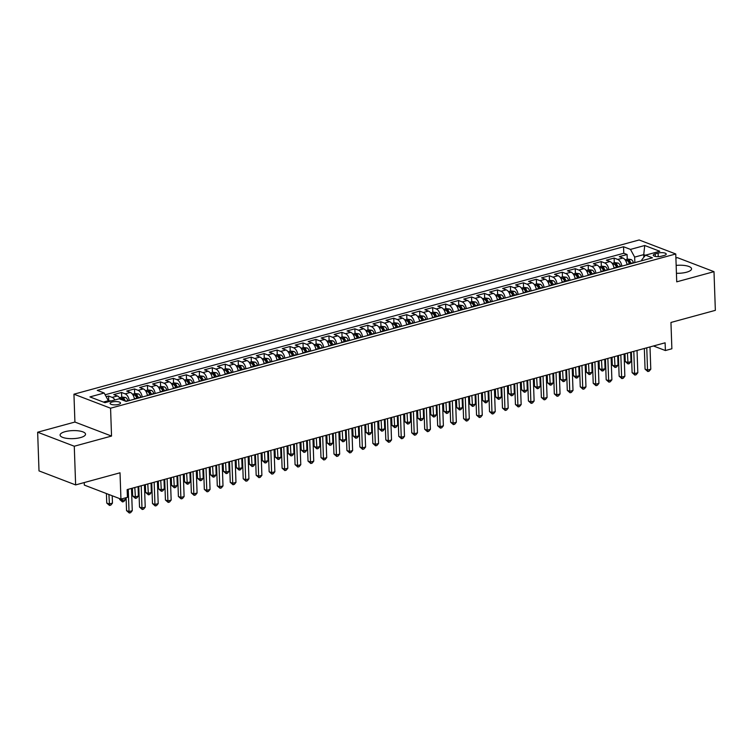 <?xml version="1.0" encoding="UTF-8"?>
<svg xmlns="http://www.w3.org/2000/svg" width="753" height="753" viewBox="0 0 753 753"><rect width="100%" height="100%" fill="white"/><g stroke="black" fill="none" stroke-linecap="round" stroke-linejoin="round"><path stroke-width="1.13" d="M80.533 437.578A12.726 4.019 -2 0 0 85.531 434.18A12.726 4.019 -2 0 0 78.387 430.838A12.726 4.019 -2 0 0 65.097 431.676A12.726 4.019 -2 0 0 60.089 435.074A12.726 4.019 -2 0 0 67.233 438.415A12.726 4.019 -2 0 0 80.533 437.578M676.429 273.283A12.726 4.019 -2 0 0 686.557 272.209A12.726 4.019 -2 0 0 691.555 268.812A12.726 4.019 -2 0 0 676.156 265.404M118.466 404.427A5.224 1.647 -2 0 0 120.518 403.034A5.224 1.647 -2 0 0 117.59 401.66A5.224 1.647 -2 0 0 112.131 402.008A5.224 1.647 -2 0 0 110.079 403.401A5.224 1.647 -2 0 0 113.006 404.775A5.224 1.647 -2 0 0 118.466 404.427M84.232 482.569L84.317 485.092L120.941 499.107L127.426 497.338L127.153 489.601L665.115 342.803L665.388 350.54L671.874 348.771L670.951 322.463L715.35 310.349L713.995 271.664L677.371 257.648L675.902 258.053M37.65 432.213L39.005 470.898L75.629 484.913L74.274 446.228L111.538 436.062L110.569 408.211L73.945 394.196L74.914 422.047L37.65 432.213L74.274 446.228M110.569 408.211L675.761 253.977L639.137 239.972L73.945 394.196M627.023 264.755A6.532 3.709 -105.3 0 0 622.929 258.025L619.314 256.641L627.089 254.514L627.258 259.248M621.837 266.167A6.532 3.709 -105.3 0 0 617.742 259.437L614.128 258.053L614.297 262.788M614.128 258.053L606.353 260.18L609.968 261.564A6.532 3.709 -105.3 0 1 614.062 268.284M601.092 271.824A6.532 3.709 -105.3 0 0 596.997 265.094L593.392 263.719L601.167 261.592L601.336 266.327M588.112 275.184L588.159 275.353A6.532 3.709 -105.3 0 0 584.036 268.633L580.422 267.249L588.206 265.131L588.366 269.866M575.17 278.902A6.532 3.709 -105.3 0 0 571.075 272.172L567.461 270.788L575.245 268.67L575.405 273.405M562.209 282.441A6.532 3.709 -105.3 0 0 558.114 275.711L554.5 274.327L562.275 272.209L562.444 276.935M549.219 285.801L549.276 285.971A6.532 3.709 -105.3 0 0 545.153 279.25L541.539 277.866L549.314 275.739L549.483 280.474M536.277 289.51A6.532 3.709 -105.3 0 0 532.183 282.789L528.578 281.406L536.352 279.278L536.513 284.013M523.297 292.879L523.344 293.039A6.532 3.709 -105.3 0 0 519.222 286.319L515.607 284.935L523.391 282.817L523.551 287.552M510.355 296.588A6.532 3.709 -105.3 0 0 506.261 289.858L502.646 288.474L510.421 286.356L510.59 291.091M497.366 299.948L497.422 300.118A6.532 3.709 -105.3 0 0 493.3 293.397L489.685 292.013L497.46 289.896L497.629 294.63M484.433 303.657A6.532 3.709 -105.3 0 0 480.339 296.936L476.724 295.553L484.499 293.425L484.668 298.16M471.444 307.026L471.491 307.186A6.532 3.709 -105.3 0 0 467.368 300.475L463.754 299.092L471.538 296.964L471.698 301.699M458.502 310.735A6.532 3.709 -105.3 0 0 454.407 304.005L450.793 302.621L458.577 300.503L458.737 305.238M445.541 314.274A6.532 3.709 -105.3 0 0 441.446 307.544L437.832 306.16L445.607 304.043L445.776 308.777M432.551 317.634L432.608 317.804A6.532 3.709 -105.3 0 0 428.485 311.083L424.871 309.699L432.646 307.582L432.815 312.316M419.609 321.343A6.532 3.709 -105.3 0 0 415.515 314.622L411.91 313.239L419.685 311.111L419.854 315.846M406.629 324.712L406.676 324.872A6.532 3.709 -105.3 0 0 402.554 318.161L398.939 316.778L406.724 314.65L406.884 319.385M393.687 328.421A6.532 3.709 -105.3 0 0 389.593 321.691L385.978 320.317L393.763 318.19L393.923 322.924M380.726 331.96A6.532 3.709 -105.3 0 0 376.632 325.23L373.017 323.846L380.792 321.729L380.962 326.463M367.765 335.499A6.532 3.709 -105.3 0 0 363.671 328.769L360.056 327.386L367.831 325.268L368.001 330.002M354.776 338.859L354.823 339.029A6.532 3.709 -105.3 0 0 350.7 332.308L347.095 330.925L354.87 328.797L355.03 333.532M341.834 342.568A6.532 3.709 -105.3 0 0 337.739 335.847L334.125 334.464L341.909 332.337L342.069 337.071M328.873 346.107A6.532 3.709 -105.3 0 0 324.778 339.377L321.164 338.003L328.939 335.876L329.108 340.61M315.884 349.467L315.94 349.637A6.532 3.709 -105.3 0 0 311.817 342.916L308.203 341.533L315.978 339.415L316.147 344.149M302.951 353.185A6.532 3.709 -105.3 0 0 298.856 346.455L295.242 345.072L303.017 342.954L303.186 347.688M289.961 356.546L290.009 356.715A6.532 3.709 -105.3 0 0 285.886 349.994L282.271 348.611L290.056 346.493L290.216 351.218M277.019 360.254A6.532 3.709 -105.3 0 0 272.925 353.534L269.31 352.15L277.095 350.023L277.255 354.757M264.03 363.624L264.087 363.784A6.532 3.709 -105.3 0 0 259.964 357.073L256.349 355.689L264.124 353.562L264.294 358.296M251.097 367.332A6.532 3.709 -105.3 0 0 247.003 360.602L243.388 359.219L251.163 357.101L251.333 361.835M238.108 370.692L238.155 370.862A6.532 3.709 -105.3 0 0 234.032 364.141L230.427 362.758L238.202 360.64L238.372 365.374M225.166 374.41A6.532 3.709 -105.3 0 0 221.071 367.68L217.457 366.297L225.241 364.179L225.401 368.904M212.205 377.94A6.532 3.709 -105.3 0 0 208.11 371.22L204.496 369.836L212.28 367.709L212.44 372.443M199.216 381.31L199.272 381.47A6.532 3.709 -105.3 0 0 195.149 374.759L191.535 373.375L199.31 371.248L199.479 375.982M186.283 385.018A6.532 3.709 -105.3 0 0 182.188 378.288L178.574 376.905L186.349 374.787L186.518 379.521M173.294 388.379L173.341 388.548A6.532 3.709 -105.3 0 0 169.218 381.827L165.613 380.444L173.388 378.326L173.548 383.061M160.351 392.097A6.532 3.709 -105.3 0 0 156.257 385.367L152.643 383.983L160.427 381.865L160.587 386.6M147.362 395.457L147.419 395.626A6.532 3.709 -105.3 0 0 143.296 388.906L139.681 387.522L147.456 385.395L147.626 390.129M134.429 399.165A6.532 3.709 -105.3 0 0 130.335 392.445L126.72 391.061L134.495 388.934L134.665 393.668M120.424 399.231A6.532 3.709 -105.3 0 0 117.374 395.974L113.759 394.6L121.534 392.473L121.704 397.208M658.103 253.093L655.251 253.865A5.055 1.6 -2 0 0 653.265 255.22A5.055 1.6 -2 0 0 656.098 256.547A5.055 1.6 -2 0 0 661.388 256.218L664.24 255.436A5.055 1.6 -2 0 0 666.226 254.09A5.055 1.6 -2 0 0 663.384 252.754A5.055 1.6 -2 0 0 658.103 253.093L658.226 256.641M643.824 257.291L643.73 254.627L634.657 257.102L630.477 249.403L623.55 246.749L97.25 390.365L104.178 393.019L89.918 396.906L104.968 402.667L119.228 398.77L126.156 401.424L652.456 257.808L645.528 255.163L641.782 259.832L641.81 260.717M630.477 249.403L644.737 245.506L659.779 251.267L645.528 255.163M627.089 254.514L623.776 253.253L105.138 394.779M114.87 399.965A6.532 3.709 74.7 0 0 112.188 397.396L108.573 396.012L106.164 396.671M121.534 392.473L125.149 393.857A6.532 3.709 74.7 0 1 129.243 400.587M134.495 388.934L138.11 390.318A6.532 3.709 74.7 0 1 142.204 397.047M147.456 385.395L151.071 386.778A6.532 3.709 74.7 0 1 155.165 393.508M160.427 381.865L164.041 383.239A6.532 3.709 74.7 0 1 168.126 389.969M173.388 378.326L177.002 379.71A6.532 3.709 74.7 0 1 181.097 386.43M186.349 374.787L189.963 376.171A6.532 3.709 74.7 0 1 194.058 382.901M199.31 371.248L202.924 372.631A6.532 3.709 74.7 0 1 207.019 379.361M212.28 367.709L215.885 369.092A6.532 3.709 74.7 0 1 219.98 375.822M225.241 364.179L228.856 365.553A6.532 3.709 74.7 0 1 232.95 372.283M238.202 360.64L241.817 362.024A6.532 3.709 74.7 0 1 245.911 368.744M251.163 357.101L254.778 358.484A6.532 3.709 74.7 0 1 258.872 365.205M264.124 353.562L267.739 354.945A6.532 3.709 74.7 0 1 271.833 361.675M277.095 350.023L280.7 351.406A6.532 3.709 74.7 0 1 284.794 358.136M290.056 346.493L293.67 347.867A6.532 3.709 74.7 0 1 297.764 354.597M303.017 342.954L306.631 344.337A6.532 3.709 74.7 0 1 310.725 351.058M315.978 339.415L319.592 340.798A6.532 3.709 74.7 0 1 323.686 347.519M328.939 335.876L332.553 337.259A6.532 3.709 74.7 0 1 336.647 343.989M341.909 332.337L345.523 333.72A6.532 3.709 74.7 0 1 349.608 340.45M354.87 328.797L358.484 330.181A6.532 3.709 74.7 0 1 362.579 336.911M367.831 325.268L371.445 326.651A6.532 3.709 74.7 0 1 375.54 333.372M380.792 321.729L384.406 323.112A6.532 3.709 74.7 0 1 388.501 329.833M393.763 318.19L397.368 319.573A6.532 3.709 74.7 0 1 401.462 326.303M406.724 314.65L410.338 316.034A6.532 3.709 74.7 0 1 414.432 322.764M419.685 311.111L423.299 312.495A6.532 3.709 74.7 0 1 427.393 319.225M432.646 307.582L436.26 308.956A6.532 3.709 74.7 0 1 440.354 315.686M445.607 304.043L449.221 305.426A6.532 3.709 74.7 0 1 453.315 312.147M458.577 300.503L462.182 301.887A6.532 3.709 74.7 0 1 466.276 308.617M471.538 296.964L475.152 298.348A6.532 3.709 74.7 0 1 479.247 305.078M484.499 293.425L488.113 294.809A6.532 3.709 74.7 0 1 492.208 301.539M497.46 289.896L501.074 291.27A6.532 3.709 74.7 0 1 505.169 298M510.421 286.356L514.035 287.74A6.532 3.709 74.7 0 1 518.13 294.461M523.391 282.817L527.006 284.201A6.532 3.709 74.7 0 1 531.091 290.922M536.352 279.278L539.967 280.662A6.532 3.709 74.7 0 1 544.061 287.392M549.314 275.739L552.928 277.123A6.532 3.709 74.7 0 1 557.022 283.853M562.275 272.209L565.889 273.584A6.532 3.709 74.7 0 1 569.983 280.314M575.245 268.67L578.85 270.054A6.532 3.709 74.7 0 1 582.944 276.775M588.206 265.131L591.82 266.515A6.532 3.709 74.7 0 1 595.915 273.235M601.167 261.592L604.781 262.976A6.532 3.709 74.7 0 1 608.876 269.706M634.845 262.618L634.657 257.102M120.941 499.107L120.019 472.799L75.629 484.913M675.761 253.977L676.731 281.838L713.995 271.664M653.472 345.985L665.388 350.54M645.425 255.276L643.73 254.627L644.737 245.506M108.394 401.735L108.357 400.718L103.415 402.074M623.776 253.253L623.55 246.749M108.573 396.012L108.733 400.747M104.178 393.019L108.357 400.718M111.538 436.062L74.914 422.047M644.342 348.47L645.067 369.13L647.542 370.081L646.761 347.811M650.78 369.196L649.133 371.191L647.844 371.54L647.542 370.081L650.78 369.196L649.999 346.926M647.844 371.54L645.067 369.13M625.112 259.841L627.776 259.107L631.052 259.512A4.32 2.457 74.7 0 1 633.433 262.646L633.527 262.976M624.999 353.75L625.272 361.553L627.738 362.504L630.986 361.619L630.656 352.206M631.07 263.644L630.967 263.324A4.32 2.457 -105.3 0 0 629.339 260.66L627.786 261.084A4.32 2.457 74.7 0 1 629.414 263.748L629.517 264.068M629.339 260.66L629.423 262.891A2.203 1.252 74.7 0 1 629.847 263.785L629.903 263.964M627.418 353.091L628.04 363.963L625.272 361.553M630.986 361.619L629.339 363.614L628.04 363.963M631.381 352.009L632.106 372.669L634.581 373.62L633.8 351.35M637.819 372.735L636.172 374.721L634.873 375.079L634.581 373.62L637.819 372.735L637.038 350.465M634.873 375.079L632.106 372.669M618.42 355.548L619.135 376.208L621.611 377.149L620.839 354.889M624.858 376.265L623.211 378.26L621.912 378.618L621.611 377.149L624.858 376.265L624.077 354.004M621.912 378.618L619.135 376.208M605.459 359.087L606.174 379.747L608.65 380.689L607.869 358.428M611.888 379.804L610.25 381.799L608.951 382.157L608.65 380.689L611.888 379.804L611.116 357.543M608.951 382.157L606.174 379.747M592.489 362.626L593.213 383.277L595.689 384.228L594.908 361.958M598.927 383.343L597.28 385.338L595.99 385.687L595.689 384.228L598.927 383.343L598.155 361.082M595.99 385.687L593.213 383.277M612.151 263.371L614.815 262.646L618.091 263.051A4.32 2.457 74.7 0 1 620.463 266.186L620.566 266.515M612.029 357.289L612.302 365.092L614.777 366.043L618.025 365.158L617.695 355.745M618.109 267.183L618.006 266.863A4.32 2.457 -105.3 0 0 616.378 264.199L614.825 264.623A4.32 2.457 74.7 0 1 616.443 267.287L616.547 267.607M616.378 264.199L616.453 266.421A2.203 1.252 74.7 0 1 616.886 267.324L616.942 267.503M614.448 356.63L615.079 367.502L612.302 365.092M618.025 365.158L616.378 367.144L615.079 367.502M599.19 266.91L601.854 266.186L605.13 266.59A4.32 2.457 74.7 0 1 607.502 269.725L607.605 270.045M599.068 360.828L599.341 368.631L601.816 369.582L605.054 368.697L604.725 359.285M605.139 270.722L605.035 270.393A4.32 2.457 -105.3 0 0 603.417 267.739L601.863 268.162A4.32 2.457 74.7 0 1 603.482 270.826L603.586 271.146M603.417 267.739L603.492 269.96A2.203 1.252 74.7 0 1 603.925 270.864L603.981 271.042M601.487 360.169L602.118 371.041L599.341 368.631M605.054 368.697L603.417 370.683L602.118 371.041M586.22 270.449L588.893 269.725L592.169 270.129A4.32 2.457 74.7 0 1 594.541 273.264L594.644 273.584M586.107 364.367L586.38 372.17L588.855 373.111L592.093 372.227L591.764 362.824M592.178 274.261L592.074 273.932A4.32 2.457 -105.3 0 0 590.456 271.278L588.893 271.701A4.32 2.457 74.7 0 1 590.521 274.356L590.625 274.685M590.456 271.278L590.531 273.499A2.203 1.252 74.7 0 1 590.954 274.403L591.011 274.572M588.526 363.708L589.157 374.58L586.38 372.17M592.093 372.227L590.446 374.222L589.157 374.58M573.259 273.988L575.932 273.264L579.208 273.659A4.32 2.457 74.7 0 1 581.58 276.803L581.683 277.123M573.146 367.906L573.419 375.709L575.894 376.651L579.132 375.766L578.803 366.353M579.217 277.791L579.113 277.471A4.32 2.457 -105.3 0 0 577.495 274.807L575.932 275.231A4.32 2.457 74.7 0 1 577.56 277.895L577.664 278.224M577.495 274.807L577.57 277.038A2.203 1.252 74.7 0 1 577.993 277.932L578.05 278.111M575.565 367.238L576.196 378.119L573.419 375.709M579.132 375.766L577.485 377.761L576.196 378.119M579.528 366.156L580.252 386.816L582.728 387.767L581.947 365.497M585.966 386.882L584.319 388.877L583.029 389.226L582.728 387.767L585.966 386.882L585.185 364.612M583.029 389.226L580.252 386.816M560.298 277.528L562.962 276.793L566.237 277.198A4.32 2.457 74.7 0 1 568.619 280.332L568.713 280.662M560.185 371.436L560.458 379.239L562.924 380.19L566.171 379.305L565.842 369.892M566.256 281.33L566.152 281.01A4.32 2.457 -105.3 0 0 564.524 278.346L562.971 278.77A4.32 2.457 74.7 0 1 564.599 281.434L564.694 281.754M564.524 278.346L564.609 280.577A2.203 1.252 74.7 0 1 565.032 281.471L565.089 281.65M562.604 370.777L563.225 381.649L560.458 379.239M566.171 379.305L564.524 381.3L563.225 381.649M566.567 369.695L567.291 390.355L569.757 391.306L568.986 369.036M573.005 390.421L571.358 392.407L570.059 392.765L569.757 391.306L573.005 390.421L572.224 368.151M570.059 392.765L567.291 390.355M547.337 281.057L550.001 280.332L553.276 280.737A4.32 2.457 74.7 0 1 555.648 283.872L555.752 284.201M547.215 374.975L547.487 382.778L549.963 383.729L553.21 382.844L552.881 373.432M553.295 284.869L553.191 284.549A4.32 2.457 -105.3 0 0 551.563 281.886L550.01 282.309A4.32 2.457 74.7 0 1 551.629 284.973L551.733 285.293M551.563 281.886L551.638 284.107A2.203 1.252 74.7 0 1 552.071 285.011L552.128 285.189M549.634 374.316L550.264 385.188L547.487 382.778M553.21 382.844L551.563 384.839L550.264 385.188M553.606 373.234L554.321 393.894L556.796 394.836L556.025 372.575M560.044 393.951L558.397 395.946L557.098 396.304L556.796 394.836L560.044 393.951L559.263 371.69M557.098 396.304L554.321 393.894M534.366 284.596L537.04 283.872L540.315 284.276A4.32 2.457 74.7 0 1 542.687 287.411L542.791 287.731M534.254 378.514L534.526 386.317L537.002 387.268L540.24 386.383L539.91 376.971M540.325 288.408L540.221 288.079A4.32 2.457 -105.3 0 0 538.602 285.425L537.049 285.848A4.32 2.457 74.7 0 1 538.668 288.512L538.771 288.832M538.602 285.425L538.677 287.646A2.203 1.252 74.7 0 1 539.11 288.55L539.167 288.728M536.673 377.855L537.303 388.727L534.526 386.317M540.24 386.383L538.602 388.369L537.303 388.727M540.635 376.773L541.36 397.433L543.835 398.375L543.054 376.114M547.073 397.49L545.436 399.485L544.137 399.843L543.835 398.375L547.073 397.49L546.302 375.229M544.137 399.843L541.36 397.433M521.405 288.135L524.079 287.411L527.354 287.815A4.32 2.457 74.7 0 1 529.726 290.95L529.83 291.27M521.292 382.053L521.565 389.856L524.041 390.798L527.279 389.913L526.949 380.51M527.364 291.948L527.26 291.618A4.32 2.457 -105.3 0 0 525.641 288.964L524.079 289.387A4.32 2.457 74.7 0 1 525.707 292.042L525.81 292.371M525.641 288.964L525.716 291.185A2.203 1.252 74.7 0 1 526.14 292.089L526.196 292.258M523.712 381.394L524.342 392.266L521.565 389.856M527.279 389.913L525.632 391.908L524.342 392.266M527.674 380.312L528.399 400.963L530.874 401.914L530.093 379.653M534.112 401.029L532.465 403.024L531.176 403.373L530.874 401.914L534.112 401.029L533.34 378.768M531.176 403.373L528.399 400.963M508.444 291.675L511.118 290.95L514.393 291.355A4.32 2.457 74.7 0 1 516.765 294.489L516.869 294.809M508.331 385.592L508.604 393.395L511.08 394.337L514.318 393.452L513.988 384.039M514.403 295.477L514.299 295.157A4.32 2.457 -105.3 0 0 512.671 292.493L511.118 292.917A4.32 2.457 74.7 0 1 512.746 295.581L512.849 295.91M512.671 292.493L512.755 294.724A2.203 1.252 74.7 0 1 513.179 295.618L513.235 295.797M510.75 384.924L511.372 395.805L508.604 393.395M514.318 393.452L512.671 395.447L511.372 395.805M514.713 383.842L515.438 404.502L517.913 405.453L517.132 383.183M521.151 404.568L519.504 406.564L518.205 406.912L517.913 405.453L521.151 404.568L520.37 382.298M518.205 406.912L515.438 404.502M495.483 295.214L498.147 294.479L501.423 294.884A4.32 2.457 74.7 0 1 503.795 298.028L503.898 298.348M495.37 389.122L495.634 396.925L498.11 397.876L501.357 396.991L501.027 387.579M501.442 299.016L501.338 298.696A4.32 2.457 -105.3 0 0 499.71 296.033L498.157 296.456A4.32 2.457 74.7 0 1 499.785 299.12L499.879 299.44M499.71 296.033L499.794 298.263A2.203 1.252 74.7 0 1 500.218 299.157L500.274 299.336M497.78 388.463L498.411 399.335L495.634 396.925M501.357 396.991L499.71 398.986L498.411 399.335M501.752 387.381L502.467 408.041L504.943 408.992L504.171 386.722M508.19 408.107L506.543 410.093L505.244 410.451L504.943 408.992L508.19 408.107L507.409 385.837M505.244 410.451L502.467 408.041M482.522 298.753L485.186 298.019L488.462 298.423A4.32 2.457 74.7 0 1 490.834 301.558L490.937 301.887M482.4 392.661L482.673 400.464L485.148 401.415L488.386 400.53L488.066 391.118M488.471 302.555L488.377 302.235A4.32 2.457 -105.3 0 0 486.749 299.572L485.196 299.995A4.32 2.457 74.7 0 1 486.815 302.659L486.918 302.979M486.749 299.572L486.824 301.802A2.203 1.252 74.7 0 1 487.257 302.697L487.313 302.875M484.819 392.002L485.45 402.874L482.673 400.464M488.386 400.53L486.749 402.526L485.45 402.874M488.791 390.92L489.506 411.58L491.982 412.522L491.21 390.261M495.22 411.646L493.582 413.632L492.283 413.99L491.982 412.522L495.22 411.646L494.448 389.376M492.283 413.99L489.506 411.58M469.552 302.282L472.225 301.558L475.501 301.962A4.32 2.457 74.7 0 1 477.873 305.097L477.976 305.417M469.439 396.2L469.712 404.003L472.187 404.954L475.425 404.069L475.096 394.657M475.51 306.094L475.407 305.774A4.32 2.457 -105.3 0 0 473.788 303.111L472.235 303.534A4.32 2.457 74.7 0 1 473.853 306.198L473.957 306.518M473.788 303.111L473.863 305.332A2.203 1.252 74.7 0 1 474.296 306.236L474.352 306.415M471.858 395.541L472.489 406.413L469.712 404.003M475.425 404.069L473.788 406.055L472.489 406.413M456.591 305.822L459.264 305.097L462.54 305.502A4.32 2.457 74.7 0 1 464.912 308.636L465.015 308.956M456.478 399.739L456.751 407.542L459.226 408.484L462.464 407.599L462.135 398.196M462.549 309.634L462.446 309.304A4.32 2.457 -105.3 0 0 460.827 306.65L459.264 307.073A4.32 2.457 74.7 0 1 460.892 309.728L460.996 310.057M460.827 306.65L460.902 308.871A2.203 1.252 74.7 0 1 461.325 309.775L461.382 309.944M458.897 399.081L459.528 409.952L456.751 407.542M462.464 407.599L460.817 409.594L459.528 409.952M443.63 309.361L446.294 308.636L449.569 309.041A4.32 2.457 74.7 0 1 451.951 312.175L452.054 312.495M443.517 403.279L443.79 411.082L446.265 412.023L449.503 411.138L449.174 401.735M449.588 313.173L449.485 312.843A4.32 2.457 -105.3 0 0 447.856 310.18L446.303 310.613A4.32 2.457 74.7 0 1 447.931 313.267L448.035 313.596M447.856 310.18L447.941 312.41A2.203 1.252 74.7 0 1 448.364 313.304L448.421 313.483M445.936 402.61L446.557 413.491L443.79 411.082M449.503 411.138L447.856 413.133L446.557 413.491M475.821 394.459L476.545 415.119L479.021 416.061L478.24 393.8M482.259 415.176L480.621 417.171L479.322 417.529L479.021 416.061L482.259 415.176L481.487 392.915M479.322 417.529L476.545 415.119M462.86 397.998L463.584 418.649L466.06 419.6L465.279 397.339M469.298 418.715L467.651 420.711L466.361 421.059L466.06 419.6L469.298 418.715L468.517 396.454M466.361 421.059L463.584 418.649M449.899 401.537L450.623 422.188L453.099 423.139L452.318 400.869M456.337 422.254L454.69 424.25L453.391 424.598L453.099 423.139L456.337 422.254L455.556 399.984M453.391 424.598L450.623 422.188M430.669 312.9L433.333 312.166L436.608 312.57A4.32 2.457 74.7 0 1 438.98 315.714L439.084 316.034M430.547 406.808L430.82 414.611L433.295 415.562L436.542 414.677L436.213 405.265M436.627 316.702L436.524 316.382A4.32 2.457 -105.3 0 0 434.895 313.719L433.342 314.142A4.32 2.457 74.7 0 1 434.961 316.806L435.065 317.126M434.895 313.719L434.97 315.949A2.203 1.252 74.7 0 1 435.403 316.844L435.46 317.022M432.966 406.149L433.596 417.021L430.82 414.611M436.542 414.677L434.895 416.673L433.596 417.021M436.938 405.067L437.653 425.727L440.129 426.678L439.357 404.408M443.376 425.793L441.729 427.779L440.43 428.137L440.129 426.678L443.376 425.793L442.595 403.523M440.43 428.137L437.653 425.727M417.708 316.439L420.372 315.705L423.647 316.109A4.32 2.457 74.7 0 1 426.019 319.244L426.123 319.573M417.586 410.347L417.859 418.15L420.334 419.101L423.572 418.216L423.242 408.804M423.657 320.241L423.562 319.921A4.32 2.457 -105.3 0 0 421.934 317.258L420.381 317.681A4.32 2.457 74.7 0 1 422 320.345L422.104 320.665M421.934 317.258L422.009 319.488A2.203 1.252 74.7 0 1 422.442 320.383L422.499 320.562M420.005 409.688L420.635 420.56L417.859 418.15M423.572 418.216L421.934 420.212L420.635 420.56M423.977 408.606L424.692 429.266L427.167 430.208L426.396 407.947M430.405 429.332L428.768 431.318L427.469 431.676L427.167 430.208L430.405 429.332L429.634 407.062M427.469 431.676L424.692 429.266M404.738 319.969L407.411 319.244L410.686 319.649A4.32 2.457 74.7 0 1 413.058 322.783L413.162 323.112M404.625 413.886L404.898 421.689L407.373 422.64L410.611 421.755L410.281 412.343M410.696 323.781L410.592 323.461A4.32 2.457 -105.3 0 0 408.973 320.797L407.411 321.22A4.32 2.457 74.7 0 1 409.039 323.884L409.143 324.204M408.973 320.797L409.048 323.018A2.203 1.252 74.7 0 1 409.472 323.922L409.528 324.101M407.044 413.228L407.674 424.099L404.898 421.689M410.611 421.755L408.964 423.741L407.674 424.099M411.006 412.145L411.731 432.806L414.206 433.747L413.425 411.486M417.444 432.862L415.807 434.858L414.508 435.215L414.206 433.747L417.444 432.862L416.673 410.601M414.508 435.215L411.731 432.806M391.776 323.508L394.45 322.783L397.725 323.188A4.32 2.457 74.7 0 1 400.097 326.322L400.201 326.642M391.664 417.426L391.936 425.229L394.412 426.17L397.65 425.294L397.32 415.882M397.735 327.32L397.631 326.99A4.32 2.457 -105.3 0 0 396.012 324.336L394.45 324.759A4.32 2.457 74.7 0 1 396.078 327.414L396.182 327.743M396.012 324.336L396.087 326.557A2.203 1.252 74.7 0 1 396.511 327.461L396.567 327.64M394.083 416.767L394.713 427.638L391.936 425.229M397.65 425.294L396.003 427.28L394.713 427.638M398.045 415.684L398.77 436.345L401.245 437.286L400.464 415.025M404.483 436.401L402.836 438.397L401.547 438.745L401.245 437.286L404.483 436.401L403.702 414.141M401.547 438.745L398.77 436.345M378.815 327.047L381.479 326.322L384.755 326.727A4.32 2.457 74.7 0 1 387.136 329.861L387.23 330.181M378.703 420.965L378.975 428.768L381.442 429.709L384.689 428.824L384.359 419.421M384.774 330.859L384.67 330.529A4.32 2.457 -105.3 0 0 383.042 327.866L381.489 328.299A4.32 2.457 74.7 0 1 383.117 330.953L383.221 331.282M383.042 327.866L383.126 330.096A2.203 1.252 74.7 0 1 383.55 330.991L383.606 331.169M381.122 420.306L381.743 431.177L378.975 428.768M384.689 428.824L383.042 430.82L381.743 431.177M385.084 419.223L385.809 439.874L388.275 440.825L387.503 418.555M391.522 439.94L389.875 441.936L388.576 442.284L388.275 440.825L391.522 439.94L390.741 417.67M388.576 442.284L385.809 439.874M365.854 330.586L368.518 329.852L371.794 330.256A4.32 2.457 74.7 0 1 374.166 333.4L374.269 333.72M365.732 424.494L366.005 432.297L368.481 433.248L371.728 432.363L371.398 422.951M371.813 334.388L371.709 334.068A4.32 2.457 -105.3 0 0 370.081 331.405L368.528 331.828A4.32 2.457 74.7 0 1 370.147 334.492L370.25 334.812M370.081 331.405L370.156 333.635A2.203 1.252 74.7 0 1 370.589 334.53L370.645 334.709M368.151 423.835L368.782 434.707L366.005 432.297M371.728 432.363L370.081 434.359L368.782 434.707M372.123 422.753L372.839 443.413L375.314 444.364L374.542 422.094M378.561 443.479L376.914 445.475L375.615 445.823L375.314 444.364L378.561 443.479L377.78 421.209M375.615 445.823L372.839 443.413M352.884 334.125L355.557 333.391L358.833 333.795A4.32 2.457 74.7 0 1 361.205 336.93L361.308 337.259M352.771 428.033L353.044 435.836L355.52 436.787L358.757 435.902L358.428 426.49M358.842 337.928L358.739 337.608A4.32 2.457 -105.3 0 0 357.12 334.944L355.567 335.367A4.32 2.457 74.7 0 1 357.186 338.031L357.289 338.351M357.12 334.944L357.195 337.175A2.203 1.252 74.7 0 1 357.628 338.069L357.684 338.248M355.19 427.375L355.821 438.246L353.044 435.836M358.757 435.902L357.12 437.898L355.821 438.246M359.153 426.292L359.878 446.953L362.353 447.903L361.572 425.633M365.591 447.018L363.953 449.004L362.654 449.362L362.353 447.903L365.591 447.018L364.819 424.748M362.654 449.362L359.878 446.953M339.923 337.655L342.596 336.93L345.872 337.335A4.32 2.457 74.7 0 1 348.244 340.469L348.347 340.798M339.81 431.573L340.083 439.376L342.559 440.326L345.796 439.441L345.467 430.029M345.881 341.467L345.778 341.147A4.32 2.457 -105.3 0 0 344.159 338.483L342.596 338.906A4.32 2.457 74.7 0 1 344.225 341.57L344.328 341.89M344.159 338.483L344.234 340.704A2.203 1.252 74.7 0 1 344.658 341.608L344.714 341.787M342.229 430.914L342.86 441.785L340.083 439.376M345.796 439.441L344.149 441.427L342.86 441.785M346.192 429.831L346.917 450.492L349.392 451.433L348.611 429.172M352.63 450.548L350.983 452.544L349.693 452.901L349.392 451.433L352.63 450.548L351.858 428.288M349.693 452.901L346.917 450.492M333.231 433.37L333.956 454.031L336.431 454.972L335.65 432.711M339.669 454.087L338.022 456.083L336.732 456.44L336.431 454.972L339.669 454.087L338.888 431.827M336.732 456.44L333.956 454.031M320.27 436.909L320.985 457.56L323.461 458.511L322.689 436.241M326.708 457.626L325.061 459.622L323.762 459.97L323.461 458.511L326.708 457.626L325.927 435.366M323.762 459.97L320.985 457.56M326.962 341.194L329.635 340.469L332.911 340.874A4.32 2.457 74.7 0 1 335.283 344.008L335.386 344.328M326.849 435.112L327.122 442.915L329.598 443.865L332.835 442.98L332.506 433.568M332.92 345.006L332.817 344.676A4.32 2.457 -105.3 0 0 331.188 342.022L329.635 342.446A4.32 2.457 74.7 0 1 331.264 345.109L331.367 345.429M331.188 342.022L331.273 344.243A2.203 1.252 74.7 0 1 331.697 345.147L331.753 345.326M329.268 434.453L329.889 445.324L327.122 442.915M332.835 442.98L331.188 444.967L329.889 445.324M314.001 344.733L316.665 344.008L319.94 344.413A4.32 2.457 74.7 0 1 322.312 347.547L322.416 347.867M313.888 438.651L314.152 446.454L316.627 447.395L319.874 446.51L319.545 437.107M319.959 348.545L319.856 348.215A4.32 2.457 -105.3 0 0 318.227 345.561L316.674 345.985A4.32 2.457 74.7 0 1 318.303 348.639L318.397 348.968M318.227 345.561L318.312 347.782A2.203 1.252 74.7 0 1 318.735 348.686L318.792 348.855M316.298 437.992L316.928 448.863L314.152 446.454M319.874 446.51L318.227 448.506L316.928 448.863M301.04 348.272L303.704 347.538L306.979 347.942A4.32 2.457 74.7 0 1 309.351 351.086L309.455 351.406M300.918 442.19L301.191 449.993L303.666 450.934L306.904 450.049L306.584 440.637M306.989 352.075L306.895 351.755A4.32 2.457 -105.3 0 0 305.266 349.091L303.713 349.514A4.32 2.457 74.7 0 1 305.332 352.178L305.436 352.508M305.266 349.091L305.341 351.322A2.203 1.252 74.7 0 1 305.774 352.216L305.831 352.395M303.337 441.522L303.967 452.393L301.191 449.993M306.904 450.049L305.266 452.045L303.967 452.393M307.309 440.439L308.024 461.1L310.5 462.05L309.728 439.78M313.737 461.165L312.1 463.161L310.801 463.509L310.5 462.05L313.737 461.165L312.966 438.895M310.801 463.509L308.024 461.1M288.07 351.811L290.743 351.077L294.018 351.482A4.32 2.457 74.7 0 1 296.39 354.616L296.494 354.945M287.957 445.72L288.23 453.522L290.705 454.473L293.943 453.588L293.614 444.176M294.028 355.614L293.924 355.294A4.32 2.457 -105.3 0 0 292.305 352.63L290.752 353.053A4.32 2.457 74.7 0 1 292.371 355.717L292.475 356.037M292.305 352.63L292.38 354.861A2.203 1.252 74.7 0 1 292.813 355.755L292.87 355.934M290.376 445.061L291.006 455.932L288.23 453.522M293.943 453.588L292.305 455.584L291.006 455.932M294.338 443.978L295.063 464.639L297.539 465.589L296.757 443.319M300.776 464.705L299.139 466.691L297.84 467.048L297.539 465.589L300.776 464.705L300.005 442.435M297.84 467.048L295.063 464.639M275.109 355.341L277.782 354.616L281.057 355.021A4.32 2.457 74.7 0 1 283.429 358.155L283.533 358.484M274.996 449.259L275.269 457.062L277.744 458.012L280.982 457.127L280.653 447.715M281.067 359.153L280.963 358.833A4.32 2.457 -105.3 0 0 279.344 356.169L277.782 356.593A4.32 2.457 74.7 0 1 279.41 359.256L279.514 359.576M279.344 356.169L279.419 358.39A2.203 1.252 74.7 0 1 279.843 359.294L279.9 359.473M277.415 448.6L278.045 459.471L275.269 457.062M280.982 457.127L279.335 459.123L278.045 459.471M281.377 447.517L282.102 468.178L284.578 469.119L283.796 446.858M287.815 468.234L286.168 470.23L284.879 470.587L284.578 469.119L287.815 468.234L287.034 445.974M284.879 470.587L282.102 468.178M262.148 358.88L264.811 358.155L268.096 358.56A4.32 2.457 74.7 0 1 270.468 361.694L270.572 362.014M262.035 452.798L262.308 460.601L264.783 461.551L268.021 460.667L267.691 451.254M268.106 362.692L268.002 362.362A4.32 2.457 -105.3 0 0 266.374 359.708L264.821 360.132A4.32 2.457 74.7 0 1 266.449 362.795L266.553 363.115M266.374 359.708L266.458 361.929A2.203 1.252 74.7 0 1 266.882 362.833L266.939 363.012M264.454 452.139L265.075 463.01L262.308 460.601M268.021 460.667L266.374 462.653L265.075 463.01M268.416 451.056L269.141 471.717L271.617 472.658L270.835 450.398M274.854 471.773L273.207 473.769L271.908 474.126L271.617 472.658L274.854 471.773L274.073 449.513M271.908 474.126L269.141 471.717M249.187 362.419L251.85 361.694L255.126 362.099A4.32 2.457 74.7 0 1 257.498 365.233L257.601 365.553M249.064 456.337L249.337 464.14L251.813 465.081L255.06 464.196L254.73 454.793M255.145 366.231L255.041 365.902A4.32 2.457 -105.3 0 0 253.413 363.247L251.86 363.671A4.32 2.457 74.7 0 1 253.479 366.325L253.582 366.655M253.413 363.247L253.488 365.469A2.203 1.252 74.7 0 1 253.921 366.372L253.977 366.542M251.483 455.678L252.114 466.549L249.337 464.14M255.06 464.196L253.413 466.192L252.114 466.549M255.455 454.596L256.171 475.247L258.646 476.197L257.874 453.937M261.893 475.312L260.246 477.308L258.947 477.656L258.646 476.197L261.893 475.312L261.112 453.052M258.947 477.656L256.171 475.247M242.494 458.125L243.21 478.786L245.685 479.736L244.913 457.466M248.923 478.852L247.285 480.847L245.986 481.195L245.685 479.736L248.923 478.852L248.151 456.582M245.986 481.195L243.21 478.786M229.524 461.664L230.249 482.325L232.724 483.275L231.943 461.005M235.962 482.391L234.324 484.377L233.025 484.734L232.724 483.275L235.962 482.391L235.19 460.121M233.025 484.734L230.249 482.325M236.226 365.958L238.889 365.233L242.165 365.638A4.32 2.457 74.7 0 1 244.537 368.772L244.64 369.092M236.103 459.876L236.376 467.679L238.852 468.62L242.089 467.735L241.76 458.323M242.174 369.761L242.08 369.441A4.32 2.457 -105.3 0 0 240.452 366.777L238.899 367.2A4.32 2.457 74.7 0 1 240.518 369.864L240.621 370.194M240.452 366.777L240.527 369.008A2.203 1.252 74.7 0 1 240.96 369.902L241.016 370.081M238.522 459.208L239.153 470.088L236.376 467.679M242.089 467.735L240.452 469.731L239.153 470.088M223.255 369.497L225.928 368.763L229.204 369.168A4.32 2.457 74.7 0 1 231.576 372.311L231.679 372.631M223.142 463.406L223.415 471.209L225.891 472.159L229.128 471.274L228.799 461.862M229.213 373.3L229.11 372.98A4.32 2.457 -105.3 0 0 227.491 370.316L225.938 370.74A4.32 2.457 74.7 0 1 227.557 373.403L227.66 373.723M227.491 370.316L227.566 372.547A2.203 1.252 74.7 0 1 227.999 373.441L228.046 373.62M225.561 462.747L226.192 473.618L223.415 471.209M229.128 471.274L227.481 473.27L226.192 473.618M210.294 373.036L212.967 372.302L216.243 372.707A4.32 2.457 74.7 0 1 218.615 375.841L218.718 376.171M210.181 466.945L210.454 474.748L212.93 475.698L216.167 474.814L215.838 465.401M216.252 376.839L216.149 376.519A4.32 2.457 -105.3 0 0 214.53 373.855L212.967 374.279A4.32 2.457 74.7 0 1 214.596 376.942L214.699 377.262M214.53 373.855L214.605 376.086A2.203 1.252 74.7 0 1 215.029 376.98L215.085 377.159M212.6 466.286L213.231 477.157L210.454 474.748M216.167 474.814L214.52 476.809L213.231 477.157M216.563 465.203L217.288 485.864L219.763 486.805L218.982 464.545M223.001 485.92L221.354 487.916L220.064 488.273L219.763 486.805L223.001 485.92L222.22 463.66M220.064 488.273L217.288 485.864M197.333 376.566L199.997 375.841L203.272 376.246A4.32 2.457 74.7 0 1 205.654 379.38L205.748 379.7M197.22 470.484L197.493 478.287L199.959 479.237L203.206 478.353L202.877 468.94M203.291 380.378L203.188 380.058A4.32 2.457 -105.3 0 0 201.559 377.394L200.006 377.818A4.32 2.457 74.7 0 1 201.635 380.481L201.738 380.802M201.559 377.394L201.644 379.616A2.203 1.252 74.7 0 1 202.068 380.519L202.124 380.698M199.639 469.825L200.26 480.696L197.493 478.287M203.206 478.353L201.559 480.339L200.26 480.696M203.602 468.743L204.327 489.403L206.793 490.344L206.021 468.084M210.04 489.459L208.393 491.455L207.094 491.813L206.793 490.344L210.04 489.459L209.259 467.199M207.094 491.813L204.327 489.403M184.372 380.105L187.036 379.38L190.311 379.785A4.32 2.457 74.7 0 1 192.683 382.919L192.787 383.239M184.25 474.023L184.523 481.826L186.998 482.767L190.245 481.882L189.916 472.479M190.33 383.917L190.227 383.588A4.32 2.457 -105.3 0 0 188.598 380.933L187.045 381.357A4.32 2.457 74.7 0 1 188.664 384.011L188.768 384.341M188.598 380.933L188.674 383.155A2.203 1.252 74.7 0 1 189.107 384.058L189.163 384.228M186.669 473.364L187.299 484.235L184.523 481.826M190.245 481.882L188.598 483.878L187.299 484.235M190.641 472.282L191.356 492.933L193.832 493.883L193.06 471.623M197.079 492.999L195.432 494.994L194.133 495.342L193.832 493.883L197.079 492.999L196.298 470.738M194.133 495.342L191.356 492.933M171.402 383.644L174.075 382.919L177.35 383.324A4.32 2.457 74.7 0 1 179.722 386.458L179.826 386.778M171.289 477.562L171.562 485.365L174.037 486.306L177.275 485.421L176.946 476.018M177.36 387.456L177.256 387.127A4.32 2.457 -105.3 0 0 175.637 384.463L174.084 384.896A4.32 2.457 74.7 0 1 175.703 387.55L175.807 387.88M175.637 384.463L175.713 386.694A2.203 1.252 74.7 0 1 176.146 387.588L176.202 387.767M173.708 476.894L174.338 487.775L171.562 485.365M177.275 485.421L175.637 487.417L174.338 487.775M177.68 475.821L178.395 496.472L180.871 497.422L180.089 475.152M184.108 496.538L182.471 498.533L181.172 498.881L180.871 497.422L184.108 496.538L183.337 474.268M181.172 498.881L178.395 496.472M158.441 387.183L161.114 386.449L164.389 386.854A4.32 2.457 74.7 0 1 166.761 389.998L166.865 390.318M158.328 481.092L158.601 488.895L161.076 489.845L164.314 488.961L163.985 479.548M164.399 390.986L164.295 390.666A4.32 2.457 -105.3 0 0 162.676 388.002L161.114 388.426A4.32 2.457 74.7 0 1 162.742 391.089L162.846 391.409M162.676 388.002L162.752 390.233A2.203 1.252 74.7 0 1 163.175 391.127L163.232 391.306M160.747 480.433L161.377 491.304L158.601 488.895M164.314 488.961L162.667 490.956L161.377 491.304M164.709 479.35L165.434 500.011L167.91 500.961L167.128 478.692M171.147 500.077L169.5 502.063L168.211 502.42L167.91 500.961L171.147 500.077L170.376 477.807M168.211 502.42L165.434 500.011M145.48 390.722L148.153 389.988L151.428 390.393A4.32 2.457 74.7 0 1 153.8 393.527L153.904 393.857M145.367 484.631L145.64 492.434L148.115 493.384L151.353 492.5L151.024 483.087M151.438 394.525L151.334 394.205A4.32 2.457 -105.3 0 0 149.706 391.541L148.153 391.965A4.32 2.457 74.7 0 1 149.781 394.628L149.885 394.949M149.706 391.541L149.791 393.772A2.203 1.252 74.7 0 1 150.214 394.666L150.271 394.845M147.786 483.972L148.407 494.843L145.64 492.434M151.353 492.5L149.706 494.495L148.407 494.843M151.748 482.889L152.473 503.55L154.949 504.491L154.167 482.231M158.186 503.616L156.539 505.602L155.25 505.96L154.949 504.491L158.186 503.616L157.405 481.346M155.25 505.96L152.473 503.55M132.519 394.252L135.182 393.527L138.458 393.932A4.32 2.457 74.7 0 1 140.83 397.066L140.933 397.396M132.406 488.17L132.669 495.973L135.145 496.924L138.392 496.039L138.063 486.626M138.477 398.064L138.373 397.744A4.32 2.457 -105.3 0 0 136.745 395.08L135.192 395.504A4.32 2.457 74.7 0 1 136.82 398.168L136.914 398.488M136.745 395.08L136.83 397.302A2.203 1.252 74.7 0 1 137.253 398.205L137.31 398.384M134.815 487.511L135.446 498.382L132.669 495.973M138.392 496.039L136.745 498.025L135.446 498.382M138.787 486.429L139.512 507.089L141.978 508.03L141.206 485.77M145.225 507.145L143.578 509.141L142.279 509.499L141.978 508.03L145.225 507.145L144.444 484.885M142.279 509.499L139.512 507.089M119.558 397.791L122.221 397.066L125.497 397.471A4.32 2.457 74.7 0 1 127.869 400.605L127.972 400.925M119.68 498.627L119.708 499.512L122.184 500.453L125.422 499.578L125.365 497.902M125.356 401.123A4.32 2.457 -105.3 0 0 123.784 398.619L122.231 399.043A4.32 2.457 74.7 0 1 123.247 400.314M122.127 498.787L122.485 501.922L119.708 499.512M125.422 499.578L123.784 501.564L122.485 501.922M126.09 497.705L126.542 510.628L129.017 511.569L128.245 489.309M132.264 510.685L130.617 512.68L129.318 513.028L129.017 511.569L132.264 510.685L131.483 488.424M129.318 513.028L126.542 510.628M111.51 400.878L108.357 400.85M106.418 493.554L106.747 503.051L109.223 503.992L112.461 503.108L112.206 495.766M108.893 494.495L109.524 505.461L106.747 503.051M112.461 503.108L110.823 505.103L109.524 505.461M617.742 259.437L622.929 258.025M112.188 397.396L117.374 395.974M125.149 393.857L130.335 392.445M138.11 390.318L143.296 388.906M151.071 386.778L156.257 385.367M164.041 383.239L169.218 381.827M177.002 379.71L182.188 378.288M189.963 376.171L195.149 374.759M202.924 372.631L208.11 371.22M215.885 369.092L221.071 367.68M228.856 365.553L234.032 364.141M241.817 362.024L247.003 360.602M254.778 358.484L259.964 357.073M267.739 354.945L272.925 353.534M280.7 351.406L285.886 349.994M293.67 347.867L298.856 346.455M306.631 344.337L311.817 342.916M319.592 340.798L324.778 339.377M332.553 337.259L337.739 335.847M345.523 333.72L350.7 332.308M358.484 330.181L363.671 328.769M371.445 326.651L376.632 325.23M384.406 323.112L389.593 321.691M397.368 319.573L402.554 318.161M410.338 316.034L415.515 314.622M423.299 312.495L428.485 311.083M436.26 308.956L441.446 307.544M449.221 305.426L454.407 304.005M462.182 301.887L467.368 300.475M475.152 298.348L480.339 296.936M488.113 294.809L493.3 293.397M501.074 291.27L506.261 289.858M514.035 287.74L519.222 286.319M527.006 284.201L532.183 282.789M539.967 280.662L545.153 279.25M552.928 277.123L558.114 275.711M565.889 273.584L571.075 272.172M578.85 270.054L584.036 268.633M591.82 266.515L596.997 265.094M604.781 262.976L609.968 261.564M655.336 256.425L655.251 253.865M630.976 259.503L625.799 260.914M629.414 263.748L626.976 264.416M633.433 262.646L630.967 263.324M618.015 263.042L612.829 264.454M616.443 267.287L614.006 267.946M620.463 266.186L618.006 266.863M605.045 266.581L599.868 267.993M603.482 270.826L601.045 271.485M607.502 269.725L605.035 270.393M592.084 270.12L586.907 271.532M590.521 274.356L588.084 275.024M594.541 273.264L592.074 273.932M579.123 273.65L573.946 275.061M577.56 277.895L575.123 278.563M581.58 276.803L579.113 277.471M566.162 277.189L560.985 278.601M564.599 281.434L562.162 282.102M568.619 280.332L566.152 281.01M553.191 280.728L548.015 282.14M551.629 284.973L549.191 285.632M555.648 283.872L553.191 284.549M540.23 284.267L535.054 285.679M538.668 288.512L536.23 289.171M542.687 287.411L540.221 288.079M527.269 287.806L522.093 289.218M525.707 292.042L523.269 292.71M529.726 290.95L527.26 291.618M514.308 291.336L509.132 292.757M512.746 295.581L510.308 296.249M516.765 294.489L514.299 295.157M501.347 294.875L496.161 296.287M499.785 299.12L497.338 299.788M503.795 298.028L501.338 298.696M488.377 298.414L483.2 299.826M486.815 302.659L484.377 303.327M490.834 301.558L488.377 302.235M475.416 301.953L470.239 303.365M473.853 306.198L471.416 306.857M477.873 305.097L475.407 305.774M462.455 305.492L457.278 306.904M460.892 309.728L458.455 310.396M464.912 308.636L462.446 309.304M449.494 309.022L444.317 310.443M447.931 313.267L445.494 313.935M451.951 312.175L449.485 312.843M436.533 312.561L431.347 313.973M434.961 316.806L432.523 317.474M438.98 315.714L436.524 316.382M423.562 316.1L418.386 317.512M422 320.345L419.562 321.013M426.019 319.244L423.562 319.921M410.601 319.639L405.425 321.051M409.039 323.884L406.601 324.543M413.058 322.783L410.592 323.461M397.64 323.178L392.464 324.59M396.078 327.414L393.64 328.082M400.097 326.322L397.631 326.99M384.679 326.708L379.503 328.129M383.117 330.953L380.679 331.621M387.136 329.861L384.67 330.529M371.718 330.247L366.532 331.659M370.147 334.492L367.709 335.16M374.166 333.4L371.709 334.068M358.748 333.786L353.571 335.198M357.186 338.031L354.748 338.699M361.205 336.93L358.739 337.608M345.787 337.325L340.61 338.737M344.225 341.57L341.787 342.229M348.244 340.469L345.778 341.147M332.826 340.864L327.649 342.276M331.264 345.109L328.826 345.768M335.283 344.008L332.817 344.676M319.865 344.403L314.679 345.815M318.303 348.639L315.855 349.307M322.312 347.547L319.856 348.215M306.895 347.933L301.718 349.345M305.332 352.178L302.894 352.846M309.351 351.086L306.895 351.755M293.934 351.472L288.757 352.884M292.371 355.717L289.933 356.385M296.39 354.616L293.924 355.294M280.973 355.011L275.796 356.423M279.41 359.256L276.972 359.915M283.429 358.155L280.963 358.833M268.012 358.55L262.835 359.962M266.449 362.795L264.011 363.454M270.468 361.694L268.002 362.362M255.051 362.089L249.864 363.501M253.479 366.325L251.041 366.993M257.498 365.233L255.041 365.902M242.08 365.619L236.903 367.04M240.518 369.864L238.08 370.532M244.537 368.772L242.08 369.441M229.119 369.158L223.942 370.57M227.557 373.403L225.119 374.072M231.576 372.311L229.11 372.98M216.158 372.697L210.981 374.109M214.596 376.942L212.158 377.611M218.615 375.841L216.149 376.519M203.197 376.236L198.02 377.648M201.635 380.481L199.197 381.14M205.654 379.38L203.188 380.058M190.236 379.776L185.05 381.187M188.664 384.011L186.226 384.679M192.683 382.919L190.227 383.588M177.266 383.305L172.089 384.727M175.703 387.55L173.265 388.219M179.722 386.458L177.256 387.127M164.305 386.844L159.128 388.256M162.742 391.089L160.304 391.758M166.761 389.998L164.295 390.666M151.344 390.383L146.167 391.795M149.781 394.628L147.343 395.297M153.8 393.527L151.334 394.205M138.383 393.923L133.196 395.334M136.82 398.168L134.373 398.826M140.83 397.066L138.373 397.744M125.412 397.462L120.235 398.874M127.869 400.605L125.619 401.217M123.85 400.54L123.784 398.619"/></g></svg>
